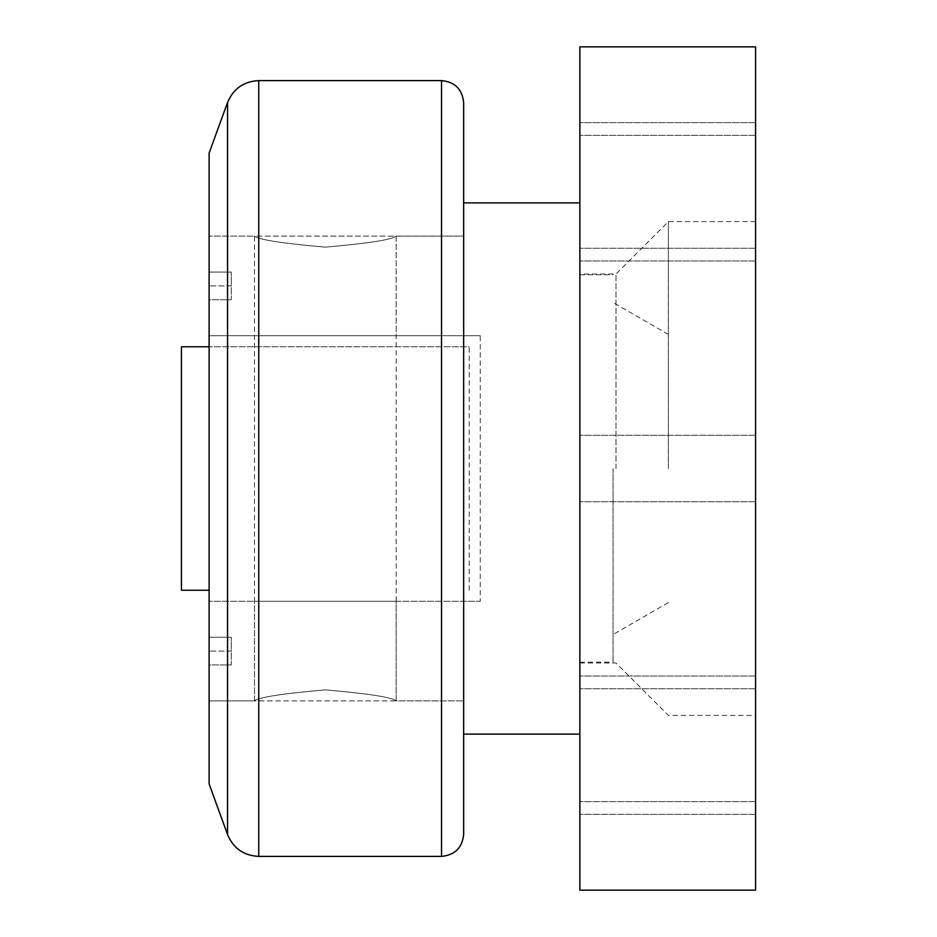 <?xml version="1.0" encoding="UTF-8"?>
<svg xmlns="http://www.w3.org/2000/svg" width="937" height="937" viewBox="0 0 937 937"><rect width="100%" height="100%" fill="white"/><g stroke="black" fill="none" stroke-linecap="round" stroke-linejoin="round"><path stroke-width="0.7" stroke-dasharray="4.68 3.51" d="M755.55 468.5L755.55 221.6L755.55 468.5M668.397 468.5L668.397 221.6L668.397 468.5M615.996 468.5L615.996 274.002L615.996 468.5M579.862 191.827L579.862 122.653L579.862 191.827M755.55 191.827L755.55 122.653L755.55 191.827M579.862 745.173L579.862 814.347L579.862 745.173M755.55 745.173L755.55 814.347L755.55 745.173M579.862 468.5L579.862 202.896L579.862 468.5M755.55 46.85L755.55 890.15L579.862 890.15L579.862 46.85L755.55 46.85M209.115 783.906L209.115 153.094M463.663 834.258L463.663 102.742M181.45 590.24L209.115 590.24M469.191 590.24L469.191 346.76L209.115 346.76M181.45 346.76L469.191 346.76M254.489 601.308L325.326 601.308L254.489 601.308L254.489 700.911L396.152 700.911C391.971 697.292 368.37 693.603 325.326 689.855C282.295 693.603 258.682 697.292 254.489 700.911C258.694 697.292 282.283 693.603 325.291 689.855C368.37 693.614 391.994 697.292 396.152 700.911L396.152 236.089C391.959 239.708 368.358 243.397 325.35 247.145C282.271 243.386 258.647 239.708 254.489 236.089C258.671 239.708 282.271 243.397 325.315 247.145C368.346 243.397 391.959 239.708 396.152 236.089L463.663 236.089L463.663 734.104L463.663 202.896M396.152 601.308L325.326 601.308L396.152 601.308L396.152 700.911L463.663 700.911L209.115 700.911L209.115 468.5L209.115 700.911L254.489 700.911L254.489 236.089L396.152 236.089L396.152 335.692L254.489 335.692L396.152 335.692M325.326 247.145C282.283 243.397 258.671 239.708 254.489 236.089C258.647 239.708 282.26 243.386 325.326 247.145C282.283 243.397 258.671 239.708 254.489 236.089C258.647 239.708 282.26 243.386 325.326 247.145C368.37 243.386 391.982 239.708 396.152 236.089C391.971 239.708 368.358 243.397 325.326 247.145C368.37 243.386 391.982 239.708 396.152 236.089C391.971 239.708 368.358 243.397 325.326 247.145M325.326 689.855C282.271 693.614 258.659 697.292 254.489 700.911C258.671 697.292 282.283 693.603 325.326 689.855C282.271 693.614 258.659 697.292 254.489 700.911C258.671 697.292 282.283 693.603 325.326 689.855C368.37 693.603 391.971 697.292 396.152 700.911C391.994 697.292 368.382 693.614 325.326 689.855C368.37 693.603 391.971 697.292 396.152 700.911C391.994 697.292 368.382 693.614 325.326 689.855M480.259 335.692L209.115 335.692L209.115 601.308L209.115 335.692L480.259 335.692L480.259 601.308L209.115 601.308L480.259 601.308M613.067 468.5L613.067 662.166L613.067 468.5M209.115 272.058L209.115 285.89L209.115 272.058L231.252 272.058L209.115 272.058M209.115 299.735L209.115 285.89L209.115 299.735L231.252 299.735L231.252 272.058L231.252 285.89L209.115 285.89L231.252 285.89L231.252 299.735L209.115 299.735M209.115 637.265L209.115 651.11L209.115 637.265L231.252 637.265L209.115 637.265M209.115 664.942L209.115 651.11L209.115 664.942L231.252 664.942L231.252 637.265L231.252 651.11L209.115 651.11L231.252 651.11L231.252 664.942L209.115 664.942M209.115 468.5L209.115 236.089L209.115 468.5M463.663 468.5L463.663 236.089L209.115 236.089L254.489 236.089L254.489 335.692M227.55 834.551L227.55 102.449M258.753 856.395L258.753 80.605M441.526 856.395L441.526 80.605M579.862 662.998L615.996 662.998L668.397 715.399L755.55 715.399M755.55 248.27L579.862 248.27L755.55 248.27M755.55 801.615L579.862 801.615L755.55 801.615M755.55 501.705L579.862 501.705L755.55 501.705M755.55 260.99L579.862 260.99L755.55 260.99M755.55 814.347L579.862 814.347L755.55 814.347M755.55 221.6L668.397 221.6L615.996 274.002L579.862 274.002M755.55 122.653L579.862 122.653L755.55 122.653M755.55 676.01L579.862 676.01L755.55 676.01M755.55 435.295L579.862 435.295L755.55 435.295M755.55 135.385L579.862 135.385L755.55 135.385M755.55 688.73L579.862 688.73L755.55 688.73M579.862 662.166L613.067 662.166M668.397 602.561L613.067 634.501M668.397 334.439L613.067 302.499M579.862 274.834L613.067 274.834"/><path stroke-width="1.41" d="M755.55 890.15L755.55 46.85L579.862 46.85L579.862 890.15L755.55 890.15M227.55 834.551L227.55 102.449L209.115 153.094L209.115 783.906L227.55 834.551C233.383 848.36 243.772 855.645 258.753 856.395L441.526 856.395C454.972 855.083 462.351 847.704 463.663 834.258L463.663 102.742C462.351 89.296 454.972 81.917 441.526 80.605L441.526 856.395M209.115 590.24L181.45 590.24L181.45 346.76L209.115 346.76M579.862 202.896L463.663 202.896L463.663 468.5M227.55 102.449C233.383 88.64 243.772 81.355 258.753 80.605L258.753 856.395M258.753 80.605L441.526 80.605M463.663 734.104L579.862 734.104"/></g></svg>
